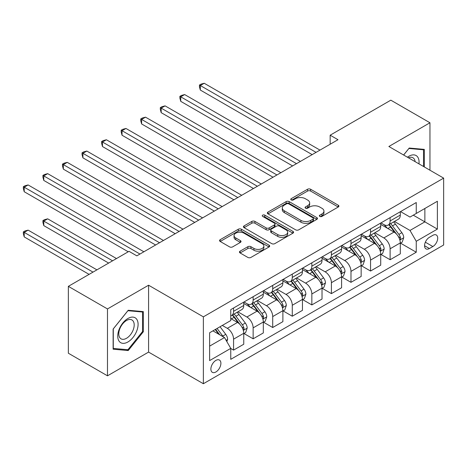<?xml version="1.0" encoding="UTF-8"?>
<svg xmlns="http://www.w3.org/2000/svg" width="467" height="467" viewBox="0 0 467 467"><rect width="100%" height="100%" fill="white"/><g stroke="black" fill="none" stroke-linecap="round" stroke-linejoin="round"><path stroke-width="0.7" d="M319.796 216.419A1.524 0.876 0 0 0 321.944 216.419L338.271 206.998A2.172 1.255 0 0 0 338.908 206.11A2.172 1.255 0 0 0 338.271 205.223L310.613 189.258A2.172 1.255 0 0 0 307.543 189.258L291.215 198.679A1.524 0.876 0 0 0 290.772 199.304A1.524 0.876 0 0 0 291.215 199.923A1.524 0.876 0 0 0 293.369 199.923L295.483 198.703A6.952 4.016 0 0 1 305.313 198.703L307.619 200.034A6.952 4.016 0 0 1 309.656 202.871A6.952 4.016 0 0 1 307.619 205.708L305.506 206.928A1.524 0.876 0 0 0 305.062 207.552A1.524 0.876 0 0 0 305.506 208.171A1.524 0.876 0 0 0 307.66 208.171L309.767 206.951A6.952 4.016 0 0 1 319.603 206.951L321.909 208.282A6.952 4.016 0 0 1 323.946 211.119A6.952 4.016 0 0 1 321.909 213.962L319.796 215.182A1.524 0.876 0 0 0 319.352 215.801A1.524 0.876 0 0 0 319.796 216.419L319.796 215.182M215.888 371.977A7.087 4.092 120 0 0 220.517 365.737A7.087 4.092 120 0 0 219.432 360.057A7.087 4.092 120 0 0 215.888 360.407A7.087 4.092 120 0 0 211.259 366.653A7.087 4.092 120 0 0 212.345 372.327A7.087 4.092 120 0 0 215.888 371.977M240.091 251.176A2.172 1.255 0 0 0 239.454 252.063A2.172 1.255 0 0 0 240.091 252.951L247.849 257.428A2.172 1.255 0 0 0 250.919 257.428L269.05 246.961A2.172 1.255 0 0 0 269.687 246.074A2.172 1.255 0 0 0 269.05 245.187L241.392 229.221A2.172 1.255 0 0 0 238.322 229.221L220.19 239.688A2.172 1.255 0 0 0 219.554 240.575A2.172 1.255 0 0 0 220.19 241.462L229.566 246.874A2.172 1.255 0 0 0 232.636 246.874L240.394 242.391A2.172 1.255 0 0 0 241.03 241.503A2.172 1.255 0 0 0 240.394 240.616L235.747 237.937A5.814 3.357 0 0 1 234.049 235.561A5.814 3.357 0 0 1 237.633 232.461A5.814 3.357 0 0 1 243.967 233.191L262.174 243.698A5.814 3.357 0 0 1 263.878 246.074A5.814 3.357 0 0 1 260.288 249.174A5.814 3.357 0 0 1 253.955 248.444L250.919 246.693A2.172 1.255 0 0 0 247.849 246.693L240.091 251.176L240.091 252.951M148.582 285.214L107.486 308.938L68.351 286.347L68.351 353.227L107.486 375.818L148.582 352.095L203.367 383.728L203.367 316.848L148.582 285.214L148.582 352.095M429.955 170.216L429.955 122.768L388.865 146.492L443.65 178.12L203.367 316.848M429.955 122.768L390.821 100.171L330.163 135.196L330.163 144.233M68.351 286.347L129.015 251.328L136.837 255.846L337.985 139.715L330.163 135.196M295.634 229.84A2.172 1.255 0 0 0 298.705 229.84L316.836 219.373A2.172 1.255 0 0 0 317.472 218.486A2.172 1.255 0 0 0 316.836 217.599L289.178 201.627A2.172 1.255 0 0 0 286.108 201.627L267.976 212.1A2.172 1.255 0 0 0 267.34 212.987A2.172 1.255 0 0 0 267.976 213.874L295.634 229.84M263.283 216.752A1.524 0.876 0 0 1 264.824 216.968L264.824 215.159L292.943 231.393A2.172 1.255 0 0 1 293.58 232.28A2.172 1.255 0 0 1 292.943 233.167L274.812 243.634A2.172 1.255 0 0 1 271.741 243.634L244.083 227.668L244.083 225.894A2.172 1.255 0 0 0 243.447 226.781A2.172 1.255 0 0 0 244.083 227.668M244.083 225.894L251.841 221.411A2.172 1.255 0 0 1 254.918 221.411L266.132 227.89A2.172 1.255 0 0 0 269.208 227.89L274.351 224.919A2.172 1.255 0 0 0 274.987 224.032A2.172 1.255 0 0 0 274.351 223.144L262.676 216.402A1.524 0.876 0 0 1 262.232 215.777A1.524 0.876 0 0 1 263.172 214.966A1.524 0.876 0 0 1 264.824 215.159M432.851 235.333L429.406 237.318A6.865 3.964 120 0 0 424.923 243.365A6.865 3.964 120 0 0 425.974 248.864A6.865 3.964 120 0 0 429.406 248.526L432.851 246.535A6.865 3.964 120 0 0 437.334 240.487A6.865 3.964 120 0 0 436.283 234.989A6.865 3.964 120 0 0 432.851 235.333M203.367 383.728L443.65 245L443.65 178.12M400.523 211.604L409.997 217.073L416.255 213.46L416.255 202.526L230.762 309.621L230.762 320.555L209.63 332.755L209.63 360.588L230.762 348.388L230.762 359.327L416.255 252.233L416.255 241.293L409.997 230.447L394.428 221.463M416.255 213.46L437.386 201.259L437.386 229.093L416.255 241.293M107.486 308.938L107.486 375.818M413.283 215.176L424.865 221.866L424.865 208.486L437.386 201.259M409.997 230.447L424.865 221.866L437.386 229.093M209.63 346.129L224.499 337.548L212.917 330.858M230.762 348.481L233.576 350.11L233.576 339.17A8.855 5.114 -120 0 0 227.318 328.324L222.31 325.435M233.576 350.11L243.751 344.232L243.751 333.298A8.855 5.114 -120 0 0 237.493 322.452L230.762 318.564M243.99 333.526L253.143 338.808L253.143 327.875A8.855 5.114 -120 0 0 246.885 317.029L237.896 311.839M253.143 338.808L263.318 332.936L263.318 322.002A8.855 5.114 -120 0 0 257.06 311.156L243.751 303.474M263.557 322.224L272.71 327.513L272.71 316.579A8.855 5.114 -120 0 0 266.453 305.733L257.463 300.544M272.71 327.513L282.885 321.64L282.885 310.701A8.855 5.114 -120 0 0 276.627 299.861L263.318 292.179M283.125 310.929L292.278 316.217L292.278 305.278A8.855 5.114 -120 0 0 286.02 294.438L277.03 289.242M292.278 316.217L302.453 310.345L302.453 299.405A8.855 5.114 -120 0 0 296.195 288.559L282.885 280.877M302.692 299.633L311.845 304.922L311.845 293.982A8.855 5.114 -120 0 0 305.587 283.136L296.598 277.947M311.845 304.922L322.02 299.043L322.02 288.11A8.855 5.114 -120 0 0 315.762 277.264L302.453 269.582M322.253 288.337L331.412 293.62L331.412 282.687A8.855 5.114 -120 0 0 325.155 271.841L316.159 266.651M331.412 293.62L341.587 287.748L341.587 276.814A8.855 5.114 -120 0 0 335.329 265.968L322.02 258.286M341.821 277.036L350.98 282.325L350.98 271.391A8.855 5.114 -120 0 0 344.722 260.545L335.726 255.356M350.98 282.325L361.154 276.452L361.154 265.513A8.855 5.114 -120 0 0 354.897 254.673L341.587 246.99M361.388 265.741L370.547 271.029L370.547 260.096A8.855 5.114 -120 0 0 364.283 249.25L355.294 244.06M370.547 271.029L380.722 265.157L380.722 254.217A8.855 5.114 -120 0 0 374.458 243.371L361.154 235.689M380.955 254.445L390.114 259.734L390.114 248.794A8.855 5.114 -120 0 0 383.851 237.948L374.861 232.759M390.114 259.734L400.289 253.855L400.289 242.922A8.855 5.114 -120 0 0 394.025 232.076L380.722 224.393M380.955 222.905L383.851 224.574A8.855 5.114 -120 0 0 388.281 225.012A8.855 5.114 -120 0 0 390.114 220.961L390.114 217.616M361.388 234.2L364.283 235.87A8.855 5.114 -120 0 0 368.714 236.314A8.855 5.114 -120 0 0 370.547 232.257L370.547 228.912M341.821 245.496L344.722 247.171A8.855 5.114 -120 0 0 349.147 247.609A8.855 5.114 -120 0 0 350.98 243.552L350.98 240.207M322.253 256.792L325.155 258.467A8.855 5.114 -120 0 0 329.579 258.905A8.855 5.114 -120 0 0 331.412 254.854L331.412 251.509M302.686 268.093L305.587 269.763A8.855 5.114 -120 0 0 310.012 270.2A8.855 5.114 -120 0 0 311.845 266.149L311.845 262.804M283.125 279.389L286.02 281.058A8.855 5.114 -120 0 0 290.445 281.496A8.855 5.114 -120 0 0 292.278 277.445L292.278 274.1M263.557 290.684L266.453 292.36A8.855 5.114 -120 0 0 270.878 292.797A8.855 5.114 -120 0 0 272.71 288.74L272.71 285.395M243.99 301.98L246.885 303.655A8.855 5.114 -120 0 0 251.31 304.093A8.855 5.114 -120 0 0 253.143 300.036L253.143 296.697M400.523 243.149L416.255 252.233M388.281 225.012L398.456 219.14A8.855 5.114 -120 0 0 400.289 215.089L400.289 211.744M368.714 236.314L378.889 230.435A8.855 5.114 -120 0 0 380.722 226.384L380.722 223.039M349.147 247.609L359.321 241.731A8.855 5.114 -120 0 0 361.154 237.68L361.154 234.335M329.579 258.905L339.754 253.032A8.855 5.114 -120 0 0 341.587 248.975L341.587 245.63M310.012 270.2L320.187 264.328A8.855 5.114 -120 0 0 322.02 260.271L322.02 256.932M290.445 281.496L300.62 275.623A8.855 5.114 -120 0 0 302.453 271.572L302.453 268.227M270.878 292.797L281.052 286.919A8.855 5.114 -120 0 0 282.885 282.868L282.885 279.523M251.31 304.093L261.485 298.22A8.855 5.114 -120 0 0 263.318 294.163L263.318 290.818M230.762 315.745A8.855 5.114 -120 0 0 231.743 315.388L241.918 309.516A8.855 5.114 -120 0 0 243.751 305.459L243.751 302.12M231.743 315.388A8.855 5.114 -120 0 0 233.576 311.337L233.576 307.992M224.499 337.548L230.762 348.388M424.316 166.958L424.316 149.387L409.215 148.039L403.611 155.009M113.125 349.199L128.227 350.548L143.334 331.757L143.334 311.612L128.227 310.263L113.125 329.054L113.125 349.199M142.552 331.301L143.334 331.757M126.633 349.625L128.227 350.548M320.403 216.635L321.909 215.766A6.952 4.016 0 0 0 323.946 212.929L323.946 211.119M309.656 202.871L309.656 204.68A6.952 4.016 0 0 1 307.619 207.517L306.113 208.387M338.242 207.015L310.613 191.061A2.172 1.255 0 0 0 307.543 191.061L291.822 200.139M316.807 219.391L289.178 203.437A2.172 1.255 0 0 0 286.108 203.437L268.005 213.886M312.995 219.105A1.524 0.876 0 0 0 313.445 218.486A1.524 0.876 0 0 0 312.995 217.861L288.717 203.845A1.524 0.876 0 0 0 286.569 203.845L284.339 205.136A6.952 4.016 0 0 0 282.302 207.973A6.952 4.016 0 0 0 284.339 210.81L300.935 220.395A6.952 4.016 0 0 0 310.771 220.395L312.995 219.105L312.995 220.914A1.524 0.876 0 0 0 313.445 220.29L313.445 218.486M282.302 207.973L282.302 209.782A6.952 4.016 0 0 0 284.339 212.619L284.339 210.81M312.995 220.914L310.771 222.199A6.952 4.016 0 0 1 300.935 222.199L284.339 212.619M244.113 227.68L251.841 223.22L251.841 221.411M274.987 224.032L274.987 225.835A2.172 1.255 0 0 1 274.351 226.723L269.208 229.694A2.172 1.255 0 0 1 266.132 229.694L254.918 223.22A2.172 1.255 0 0 0 251.841 223.22M264.824 216.968L292.914 233.185M277.772 234.609A5.814 3.357 0 0 0 284.105 235.333A5.814 3.357 0 0 0 287.695 232.233A5.814 3.357 0 0 0 285.991 229.863L279.575 226.156A2.172 1.255 0 0 0 276.505 226.156L271.356 229.128A2.172 1.255 0 0 0 270.72 230.015A2.172 1.255 0 0 0 271.356 230.902L277.772 234.609L277.772 236.413A5.814 3.357 0 0 0 284.105 237.143A5.814 3.357 0 0 0 287.695 234.043L287.695 232.233M270.72 230.015L270.72 231.825A2.172 1.255 0 0 0 271.356 232.712L271.356 230.902M277.772 236.413L271.356 232.712M263.878 246.074L263.878 247.884A5.814 3.357 0 0 1 260.288 250.983A5.814 3.357 0 0 1 253.955 250.254L250.919 248.502A2.172 1.255 0 0 0 247.849 248.502L240.12 252.962M234.049 235.561L234.049 237.37A5.814 3.357 0 0 0 235.747 239.74L235.747 237.937M240.365 242.408L235.747 239.74M269.021 246.979L241.392 231.025A2.172 1.255 0 0 0 238.322 231.025L220.22 241.48M400.289 243.284L402.169 242.198L403.733 237.68A5.867 3.386 -120 0 0 401.859 232.683L395.467 224.148A16.935 9.778 -120 0 0 393.617 221.936M387.254 228.165A16.935 9.778 -120 0 0 383.786 224.539M399.758 239.688L400.435 238.952L400.563 237.931A5.867 3.386 -120 0 0 398.888 234.399L392.49 225.865A16.935 9.778 -120 0 0 390.64 223.652M389.069 224.563A14.057 8.114 60 0 1 391.375 227.184L396.787 234.411M200.314 135.237L273.026 177.221L161.179 112.646L161.179 108.128L165.096 105.869L280.854 172.697M388.766 224.732A16.935 9.778 60 0 1 390.61 226.95L394.866 232.624M316.071 152.365L200.314 85.531L204.225 83.272L319.988 150.105M312.16 154.624L200.314 90.049L200.314 85.531L199.456 85.035L201.02 84.13L204.225 83.272M200.314 90.049L199.456 86.844L199.456 85.035M380.722 254.579L382.601 253.493L384.166 248.975A5.867 3.386 -120 0 0 382.292 243.978L375.9 235.444A16.935 9.778 -120 0 0 374.049 233.231M367.687 239.466A16.935 9.778 -120 0 0 364.219 235.835M380.191 250.989L380.868 250.248L380.996 249.226A5.867 3.386 -120 0 0 379.321 245.7L372.923 237.16A16.935 9.778 -120 0 0 371.078 234.948M369.502 235.858A14.057 8.114 60 0 1 371.808 238.479L377.219 245.706M180.747 146.533L253.458 188.516L141.612 123.942L141.612 119.424L145.529 117.164L261.286 183.998M369.199 236.033A16.935 9.778 60 0 1 371.043 238.246L375.299 243.92M361.154 265.875L363.034 264.795L364.599 260.271A5.867 3.386 -120 0 0 362.725 255.28L356.333 246.739A16.935 9.778 -120 0 0 354.482 244.527M348.119 250.761A16.935 9.778 -120 0 0 344.652 247.131M360.623 262.285L361.3 261.549L361.429 260.522A5.867 3.386 -120 0 0 359.753 256.996L353.356 248.456A16.935 9.778 -120 0 0 351.511 246.243M349.935 247.154A14.057 8.114 60 0 1 352.241 249.775L357.652 257.002M161.179 157.834L233.891 199.812L122.045 135.237L122.045 130.719L125.962 128.46L241.719 195.294M349.631 247.329A16.935 9.778 60 0 1 351.476 249.541L355.731 255.215M341.587 277.176L343.467 276.09L345.031 271.572A5.867 3.386 -120 0 0 343.157 266.575L336.765 258.035A16.935 9.778 -120 0 0 334.915 255.823M328.552 262.057A16.935 9.778 -120 0 0 325.085 258.426M341.056 273.58L341.739 272.845L341.862 271.823A5.867 3.386 -120 0 0 340.186 268.291L333.788 259.751A16.935 9.778 -120 0 0 331.944 257.539M330.367 258.449A14.057 8.114 60 0 1 332.673 261.076L338.085 268.297M141.612 169.13L214.324 211.107L102.477 146.539L102.477 142.015L106.394 139.756L222.152 206.589M330.064 258.625A16.935 9.778 60 0 1 331.909 260.837L336.164 266.517M296.504 163.66L180.747 96.827L184.663 94.567L300.421 161.401M292.593 165.919L180.747 101.351L180.747 96.827L179.888 96.33L181.453 95.431L184.663 94.567M180.747 101.351L179.888 98.14L179.888 96.33M276.937 174.962L160.321 107.632L161.886 106.727L165.096 105.869M161.179 112.646L160.321 109.436L160.321 107.632M257.37 186.257L140.754 118.927L142.318 118.023L145.529 117.164M141.612 123.942L140.754 120.731L140.754 118.927M322.02 288.472L323.9 287.386L325.464 282.868A5.867 3.386 -120 0 0 323.59 277.871L317.198 269.336A16.935 9.778 -120 0 0 315.348 267.118M308.985 273.353A16.935 9.778 -120 0 0 305.523 269.728M321.489 284.876L322.172 284.14L322.3 283.119A5.867 3.386 -120 0 0 320.619 279.587L314.221 271.053A16.935 9.778 -120 0 0 312.376 268.84M310.8 269.745A14.057 8.114 60 0 1 313.106 272.372L318.517 279.599M122.045 180.425L194.757 222.409L82.91 157.834L82.91 153.316L86.827 151.057L202.585 217.885M310.497 269.92A16.935 9.778 60 0 1 312.341 272.138L316.597 277.812M237.802 197.553L121.186 130.223L122.751 129.318L125.962 128.46M122.045 135.237L121.186 132.033L121.186 130.223M418.969 163.87A14.389 8.307 120 0 0 417.708 157.04A14.389 8.307 120 0 0 407.44 157.216M415.116 161.646A10.893 6.293 120 0 0 414.141 158.879A10.893 6.293 120 0 0 412.921 157.741A10.893 6.293 120 0 0 408.438 157.793M408.87 148.465L423.534 149.79L423.534 166.509M422.565 149.236L423.534 149.79M403.646 155.026L408.899 148.483M127.917 318.476A14.389 8.307 120 0 0 117.742 336.1A14.389 8.307 120 0 0 127.917 341.972A14.389 8.307 120 0 0 138.092 324.349A14.389 8.307 120 0 0 127.917 318.476M126.487 320.508A10.893 6.293 120 0 0 119.371 330.105A10.893 6.293 120 0 0 121.041 338.838A10.893 6.293 120 0 0 126.487 338.295A10.893 6.293 120 0 0 133.609 328.698A10.893 6.293 120 0 0 131.939 319.965A10.893 6.293 120 0 0 126.487 320.508M142.552 331.529L127.917 349.736L113.283 348.435L113.283 328.914L127.917 310.707L142.552 312.014L142.552 331.529M141.583 311.454L142.552 312.014M302.453 299.767L304.332 298.682L305.897 294.163A5.867 3.386 -120 0 0 304.023 289.166L297.631 280.632A16.935 9.778 -120 0 0 295.78 278.42M289.417 284.654A16.935 9.778 -120 0 0 285.956 281.023M301.921 296.177L302.604 295.436L302.733 294.414A5.867 3.386 -120 0 0 301.052 290.888L294.654 282.348A16.935 9.778 -120 0 0 292.809 280.136M291.233 281.046A14.057 8.114 60 0 1 293.539 283.667L298.95 290.894M102.477 191.727L175.189 233.704L63.343 169.13L63.343 164.612L67.26 162.353L183.017 229.186M290.929 281.222A16.935 9.778 60 0 1 292.774 283.434L297.03 289.108M282.885 311.063L284.765 309.983L286.329 305.459A5.867 3.386 -120 0 0 284.456 300.468L278.063 291.928A16.935 9.778 -120 0 0 276.213 289.715M269.856 295.95A16.935 9.778 -120 0 0 266.388 292.319M282.354 307.473L283.037 306.737L283.165 305.71A5.867 3.386 -120 0 0 281.484 302.184L275.086 293.644A16.935 9.778 -120 0 0 273.242 291.431M271.666 292.342A14.057 8.114 60 0 1 273.971 294.963L279.383 302.19M82.91 203.022L155.622 245L43.775 180.425L43.775 175.907L47.692 173.648L163.45 240.482M271.362 292.517A16.935 9.778 60 0 1 273.213 294.73L277.462 300.404M263.318 322.364L265.198 321.278L266.762 316.76A5.867 3.386 -120 0 0 264.894 311.763L258.496 303.223A16.935 9.778 -120 0 0 256.646 301.011M250.289 307.245A16.935 9.778 -120 0 0 246.821 303.614M262.787 318.768L263.47 318.033L263.598 317.005A5.867 3.386 -120 0 0 261.917 313.48L255.519 304.939A16.935 9.778 -120 0 0 253.674 302.727M252.098 303.638A14.057 8.114 60 0 1 254.404 306.264L259.815 313.485M63.343 214.318L128.227 251.777L24.208 191.721L24.208 187.203L28.125 184.944L143.883 251.777M251.795 303.813A16.935 9.778 60 0 1 253.645 306.025L257.895 311.705M218.235 208.848L101.619 141.519L103.184 140.614L106.394 139.756M102.477 146.539L101.619 143.328L101.619 141.519M198.673 220.144L82.052 152.814L83.616 151.915L86.827 151.057M82.91 157.834L82.052 154.624L82.052 152.814M179.106 231.445L62.485 164.115L64.049 163.211L67.26 162.353M63.343 169.13L62.485 165.919L62.485 164.115M243.751 333.66L245.63 332.574L247.195 328.056A5.867 3.386 -120 0 0 245.327 323.059L238.929 314.524A16.935 9.778 -120 0 0 237.078 312.306M243.219 330.064L243.902 329.328L244.031 328.307A5.867 3.386 -120 0 0 242.35 324.775L235.952 316.241A16.935 9.778 -120 0 0 234.107 314.028M232.531 314.933A14.057 8.114 60 0 1 234.837 317.56L240.248 324.787M116.487 258.555L47.692 218.836L43.775 221.095L43.775 225.614L108.659 263.073M232.227 315.108A16.935 9.778 60 0 1 234.078 317.321L238.328 323.001M43.775 225.614L42.917 222.409L42.917 220.599L112.576 260.814M42.917 220.599L44.482 219.694L47.692 218.836M159.539 242.741L42.917 175.411L44.482 174.506L47.692 173.648M43.775 180.425L42.917 177.221L42.917 175.411M226.845 341.611L227.627 339.351A5.867 3.386 -120 0 0 225.759 334.354L220.05 326.737M96.92 269.856L28.125 230.132L24.208 232.391L24.208 236.909L89.092 274.374M223.314 336.865A5.867 3.386 -120 0 0 222.782 336.077L217.073 328.453M215.608 329.305L219.706 334.781M215.199 329.539L218.673 334.185M24.208 236.909L23.35 233.704L23.35 231.895L93.009 272.115M23.35 231.895L24.914 230.99L28.125 230.132M139.972 254.036L23.35 186.707L24.914 185.802L28.125 184.944M24.208 191.721L23.35 188.516L23.35 186.707M227.318 328.324L237.493 322.452M246.885 317.029L257.06 311.156M266.453 305.733L276.627 299.861M286.02 294.438L296.195 288.559M305.587 283.136L315.762 277.264M325.155 271.841L335.329 265.968M344.722 260.545L354.897 254.673M364.283 249.25L374.458 243.371M383.851 237.948L394.025 232.076M390.114 220.961L400.289 215.089M390.114 248.794L400.289 242.922M370.547 260.096L380.722 254.217M370.547 232.257L380.722 226.384M350.98 271.391L361.154 265.513M350.98 243.552L361.154 237.68M331.412 282.687L341.587 276.814M331.412 254.854L341.587 248.975M311.845 293.982L322.02 288.11M311.845 266.149L322.02 260.271M292.278 305.278L302.453 299.405M292.278 277.445L302.453 271.572M272.71 316.579L282.885 310.701M272.71 288.74L282.885 282.868M253.143 327.875L263.318 322.002M253.143 300.036L263.318 294.163M233.576 339.17L243.751 333.298M233.576 311.337L243.751 305.459M425.344 242.204L432.851 246.535M424.55 245.724L429.406 248.526M321.909 215.766L321.909 213.962M305.506 208.171L305.506 206.928M307.619 207.517L307.619 205.708M291.215 199.923L291.215 198.679M307.543 191.061L307.543 189.258M310.613 191.061L310.613 189.258M338.271 206.998L338.271 205.223M267.976 213.874L267.976 212.1M286.108 203.437L286.108 201.627M289.178 203.437L289.178 201.627M316.836 219.373L316.836 217.599M300.935 222.199L300.935 220.395M310.771 222.199L310.771 220.395M254.918 223.22L254.918 221.411M266.132 229.694L266.132 227.89M269.208 229.694L269.208 227.89M274.351 226.723L274.351 224.919M292.943 233.167L292.943 231.393M247.849 248.502L247.849 246.693M250.919 248.502L250.919 246.693M253.955 250.254L253.955 248.444M240.394 242.391L240.394 240.616M220.19 241.462L220.19 239.688M238.322 231.025L238.322 229.221M241.392 231.025L241.392 229.221M269.05 246.961L269.05 245.187M399.851 240.009L403.692 237.791M392.49 225.865L395.467 224.148M387.879 228.526L390.61 226.95M398.888 234.399L401.859 232.683M398.421 236.693L400.563 237.931M380.284 251.31L384.125 249.092M372.923 237.16L375.9 235.444M368.311 239.822L371.043 238.246M379.321 245.7L382.292 243.978M378.854 247.989L380.996 249.226M360.717 262.606L364.558 260.388M353.356 248.456L356.333 246.739M348.744 251.118L351.476 249.541M359.753 256.996L362.725 255.28M359.286 259.284L361.429 260.522M341.149 273.901L344.99 271.683M333.788 259.751L336.765 258.035M329.177 262.419L331.909 260.837M340.186 268.291L343.157 266.575M339.719 270.586L341.862 271.823M321.582 285.197L325.423 282.979M314.221 271.053L317.198 269.336M309.609 273.715L312.341 272.138M320.619 279.587L323.59 277.871M320.152 281.881L322.3 283.119M302.015 296.498L305.862 294.28M294.654 282.348L297.631 280.632M290.042 285.01L292.774 283.434M301.052 290.888L304.023 289.166M300.585 293.177L302.733 294.414M282.447 307.794L286.294 305.576M275.086 293.644L278.063 291.928M270.475 296.306L273.213 294.73M281.484 302.184L284.456 300.468M281.017 304.472L283.165 305.71M262.88 319.089L266.727 316.871M255.519 304.939L258.496 303.223M250.907 307.607L253.645 306.025M261.917 313.48L264.894 311.763M261.45 315.768L263.598 317.005M243.313 330.385L247.16 328.167M235.952 316.241L238.929 314.524M231.34 318.903L234.078 317.321M242.35 324.775L245.327 323.059M241.883 327.069L244.031 328.307M226.104 340.326L227.592 339.468M222.782 336.077L225.759 334.354"/></g></svg>
